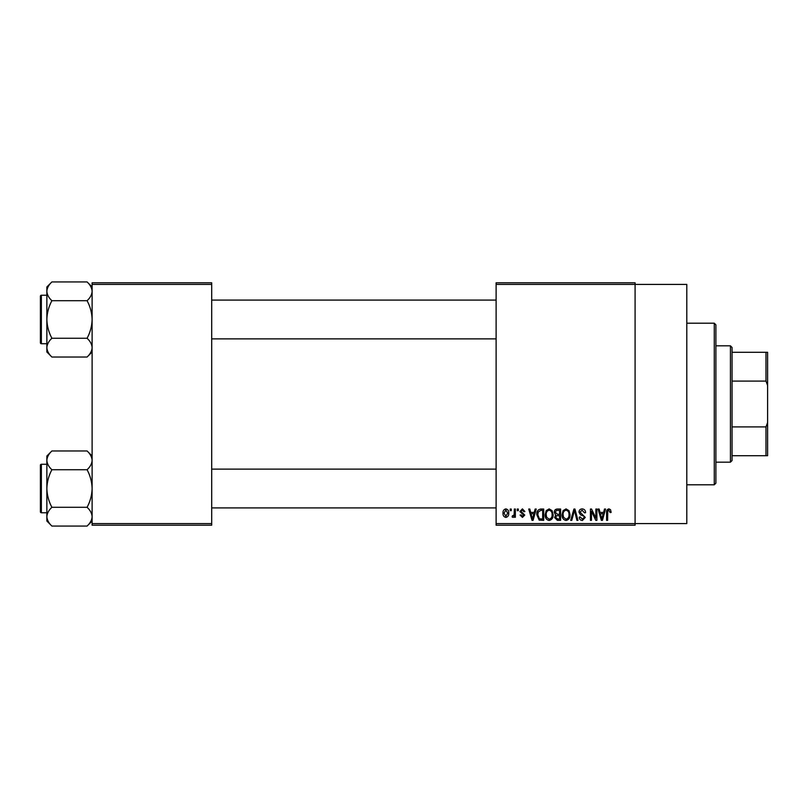 <?xml version="1.0" encoding="UTF-8"?>
<svg xmlns="http://www.w3.org/2000/svg" width="808" height="808" viewBox="0 0 808 808"><rect width="100%" height="100%" fill="white"/><g stroke="black" fill="none" stroke-linecap="round" stroke-linejoin="round"><path stroke-width="1.21" d="M496.112 284.416L496.112 282.8L635.088 282.8L635.088 284.416L686.8 284.416L686.8 523.584L635.088 523.584L635.088 525.2L496.112 525.2L496.112 523.584L635.088 523.584L635.088 284.416L496.112 284.416L496.112 523.584M510.212 509.04L511.242 509.04L511.242 510.656L510.212 510.656L510.212 509.04M517.271 509.04L518.292 509.04L518.292 510.656L517.271 510.656L517.271 509.04M535.138 509.04L536.219 509.04L533.088 520.352L532.007 520.352L528.725 509.04L529.806 509.04L530.694 512.423L534.25 512.423L535.138 509.04M552.096 510.666L553.116 514.544C553.339 517.756 552.015 519.736 549.137 520.504C546.319 519.756 545.006 517.817 545.178 514.686L546.198 510.626L549.147 508.889L552.096 510.666M568.994 510.666L570.004 514.544C570.236 517.756 568.903 519.736 566.034 520.504C563.216 519.756 561.893 517.817 562.075 514.686L563.095 510.626L566.044 508.889L568.994 510.666M582.174 508.889C584.396 509.131 585.537 510.404 585.578 512.716L584.548 512.858L582.083 510.212L579.992 512.151L585.285 517.403L582.356 520.504C580.366 520.302 579.326 519.18 579.265 517.12L580.295 516.969L582.326 519.18L584.255 517.362L583.932 516.211L580.528 514.868L578.972 512.171C579.084 510.131 580.154 509.03 582.174 508.889M604.485 509.04L605.556 509.04L602.435 520.352L601.354 520.352L598.072 509.04L599.142 509.04L600.031 512.423L603.596 512.423L604.485 509.04M610.525 509.696L611.141 512.423L610.111 512.565L608.868 510.212L607.768 511.07L607.616 520.352L606.586 520.352L606.586 512.676C606.333 510.616 607.111 509.353 608.919 508.889L610.525 509.696M595.86 509.04L596.89 509.04L596.89 520.352L595.799 520.352L591.456 511.282L591.456 520.352L590.426 520.352L590.426 509.04L591.537 509.04L595.86 518.09L595.86 509.04M573.922 509.04L574.932 509.04L577.972 520.352L576.912 520.352L574.488 510.363L571.771 520.352L570.69 520.352L573.922 509.04M557.419 509.04L560.601 509.04L560.601 520.352L557.409 520.352L554.581 517.504L555.692 515.14L554.288 512.363C554.308 510.232 555.349 509.131 557.419 509.04M540.693 509.04L543.713 509.04L543.713 520.352L539.199 520.14L536.805 514.757C536.532 511.545 537.835 509.636 540.693 509.04M522.392 508.889L524.907 511.535L523.877 511.686L522.322 510.07L520.938 511.343L524.756 515.07L522.443 517.413L520.059 515.06L521.089 514.918L522.402 516.241L523.736 515.231L519.908 511.555L522.392 508.889M514.332 509.04L515.352 509.04L515.352 517.271L514.332 517.271L514.332 515.959L513.1 517.413L512.12 516.969L512.423 515.797L514.14 514.989L514.332 509.04M505.879 508.889C507.959 509.424 508.919 510.838 508.747 513.151C508.919 515.474 507.969 516.898 505.879 517.413C503.828 516.908 502.869 515.514 503.02 513.242C502.818 510.878 503.778 509.434 505.879 508.889M211.696 525.2L92.112 525.2L92.112 523.584L211.696 523.584L211.696 525.2M211.696 284.416L92.112 284.416L92.112 282.8L211.696 282.8L211.696 523.584M92.112 284.416L92.112 523.584M602.283 517.029L603.243 513.736L600.384 513.736L601.808 519.17L602.283 517.029M566.024 519.18C568.226 518.564 569.216 517.019 568.984 514.524C569.115 512.201 568.145 510.767 566.044 510.212C563.893 510.808 562.913 512.302 563.105 514.716L563.54 517.271L566.024 519.18M559.58 519.029L559.58 515.655L556.571 515.756L555.611 517.322L557.783 519.029L559.58 519.029M559.58 514.332L559.58 510.363L556.328 510.505L555.318 512.353L557.55 514.332L559.58 514.332M549.137 519.18C551.339 518.564 552.318 517.019 552.086 514.524C552.228 512.201 551.248 510.767 549.157 510.212C547.006 510.808 546.016 512.302 546.208 514.716L546.642 517.271L549.137 519.18M542.683 519.029L542.683 510.363L540.835 510.363L538.249 512.009L537.835 514.777L539.39 518.807L542.683 519.029M532.947 517.029L533.906 513.736L531.038 513.736L532.472 519.17L532.947 517.029M505.909 516.241L507.717 513.161L505.859 510.07L504.041 513.161L505.909 516.241M714.272 323.2L715.888 324.816L715.888 483.184L714.272 484.8L714.272 323.2L686.8 323.2M92.112 352.005L87.082 357.035L51.894 357.035C48.753 354.116 47.076 350.985 46.864 347.652C47.056 344.349 48.733 341.218 51.894 338.259C48.743 332.371 47.066 326.109 46.864 319.483C47.066 312.837 48.743 306.586 51.894 300.707C48.753 297.778 47.076 294.657 46.864 291.314C47.056 288.022 48.733 284.891 51.894 281.931L46.864 286.961L46.864 352.005L51.894 357.035M40.4 298.475L40.4 296.213A0.97 0.97 0 0 1 41.37 295.243L41.37 343.723A0.97 0.97 0 0 1 40.4 342.754L40.4 296.213A0.97 0.97 0 0 1 41.37 295.243L46.864 295.243M41.37 343.723L46.864 343.723M92.112 286.961L87.082 281.931L51.894 281.931M87.082 281.931C90.223 284.85 91.9 287.981 92.112 291.314L92.011 290.022L92.112 291.314C91.92 294.617 90.243 297.748 87.082 300.707L51.894 300.707M87.082 300.707C90.233 306.596 91.91 312.858 92.112 319.483C91.91 326.129 90.233 332.381 87.082 338.259L51.894 338.259M87.082 338.259C90.223 341.188 91.9 344.309 92.112 347.652C91.92 350.945 90.243 354.076 87.082 357.035M730.432 462.176L730.432 345.824L732.048 347.44L732.048 460.56L730.432 462.176L715.888 462.176M730.432 345.824L715.888 345.824M767.6 455.712L765.984 455.712L765.984 426.907L767.6 422.564L767.6 455.712M732.048 455.712L765.984 455.712M732.048 352.288L767.6 352.288L767.6 422.564M732.048 426.907L765.984 426.907M767.6 385.436L765.984 381.093L765.984 352.288M732.048 381.093L765.984 381.093M40.4 342.754L40.4 340.491M92.112 521.039L87.082 526.069L51.894 526.069C48.753 523.15 47.076 520.019 46.864 516.686C47.056 513.383 48.733 510.252 51.894 507.293C48.743 501.404 47.066 495.142 46.864 488.517C47.066 481.871 48.743 475.619 51.894 469.741C48.753 466.812 47.076 463.691 46.864 460.348C47.056 457.055 48.733 453.924 51.894 450.965L46.864 455.995L46.864 521.039L51.894 526.069M40.4 467.509L40.4 465.246A0.97 0.97 0 0 1 41.37 464.277L41.37 512.757A0.97 0.97 0 0 1 40.4 511.787L40.4 465.246A0.97 0.97 0 0 1 41.37 464.277L46.864 464.277M41.37 512.757L46.864 512.757M92.112 455.995L87.082 450.965L51.894 450.965M87.082 450.965C90.223 453.884 91.9 457.015 92.112 460.348L92.011 459.055L92.112 460.348C91.92 463.651 90.243 466.782 87.082 469.741L51.894 469.741M87.082 469.741C90.233 475.629 91.91 481.891 92.112 488.517C91.91 495.163 90.233 501.414 87.082 507.293L51.894 507.293M87.082 507.293C90.223 510.222 91.9 513.343 92.112 516.686C91.92 519.978 90.243 523.109 87.082 526.069M40.4 511.787L40.4 509.525M714.272 484.8L686.8 484.8M496.112 300.091L211.696 300.091M496.112 338.875L211.696 338.875M211.696 507.909L496.112 507.909M211.696 469.125L496.112 469.125"/></g></svg>
